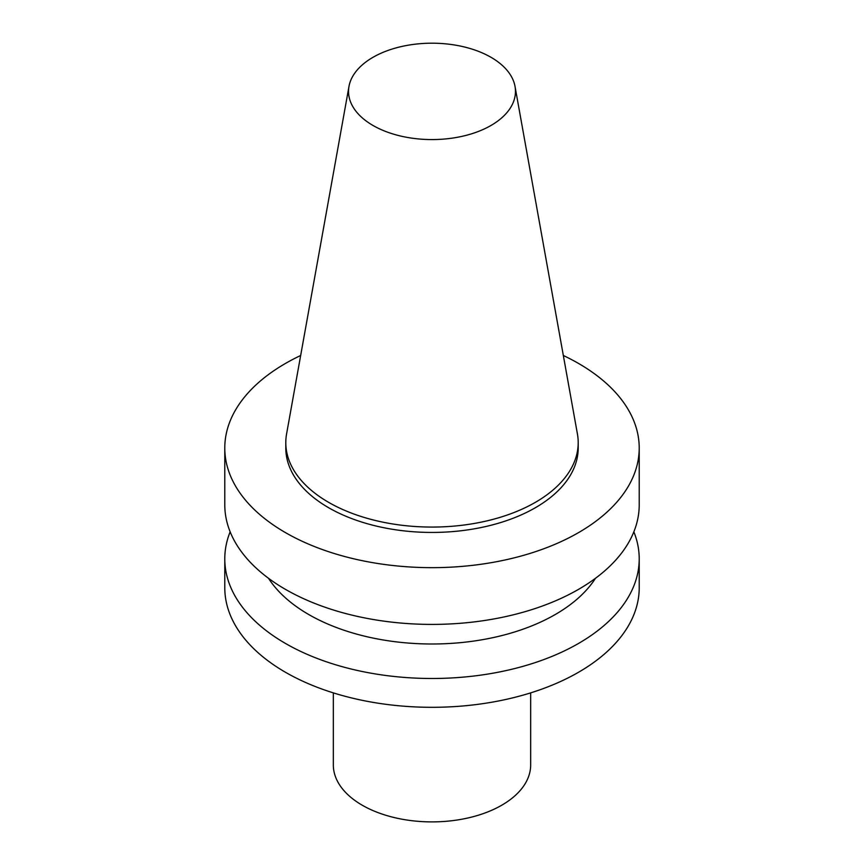<?xml version="1.0" encoding="UTF-8"?>
<svg xmlns="http://www.w3.org/2000/svg" width="864" height="864" viewBox="0 0 864 864"><rect width="100%" height="100%" fill="white"/><g stroke="black" fill="none" stroke-linecap="round" stroke-linejoin="round"><path stroke-width="1.3" d="M491.011 125.464A83.462 48.19 180 0 1 396.122 134.892A83.462 48.19 180 0 1 348.98 86.422A83.462 48.19 180 0 1 432 43.2A83.462 48.19 180 0 1 515.02 86.422A83.462 48.19 180 0 1 491.011 125.464M515.02 86.422L577.422 433.955A146.2 84.413 180 0 1 578.2 442.66A146.2 84.413 180 0 1 535.378 502.34A146.2 84.413 180 0 1 376.056 520.646A146.2 84.413 180 0 1 285.8 442.66A146.2 84.413 180 0 1 286.578 433.955L348.98 86.422M578.2 442.66L578.2 448.027A146.2 84.413 180 0 1 535.378 507.719A146.2 84.413 180 0 1 376.056 526.014A146.2 84.413 180 0 1 285.8 448.027L285.8 442.66M563.328 355.493A207.22 119.632 180 0 1 639.22 448.027A207.22 119.632 180 0 1 578.524 532.624A207.22 119.632 180 0 1 352.706 558.554A207.22 119.632 180 0 1 224.78 448.027A207.22 119.632 180 0 1 300.672 355.493M639.22 448.027L639.22 504.781A207.22 119.632 180 0 1 578.524 589.367A207.22 119.632 180 0 1 352.706 615.308A207.22 119.632 180 0 1 224.78 504.781L224.78 448.027M595.49 578.286A174.323 100.645 180 0 1 555.26 614.52A174.323 100.645 180 0 1 268.51 578.286M633.852 531.814A207.22 119.632 180 0 1 639.22 558.857A207.22 119.632 180 0 1 578.524 643.453A207.22 119.632 180 0 1 352.706 669.384A207.22 119.632 180 0 1 224.78 558.857A207.22 119.632 180 0 1 230.148 531.814M639.22 558.857L639.22 587.682A207.22 119.632 180 0 1 578.524 672.268A207.22 119.632 180 0 1 352.706 698.209A207.22 119.632 180 0 1 224.78 587.682L224.78 558.857M530.669 692.874L530.669 764.921A98.669 56.97 180 0 1 501.768 805.205A98.669 56.97 180 0 1 394.243 817.56A98.669 56.97 180 0 1 333.331 764.921L333.331 692.874"/></g></svg>

